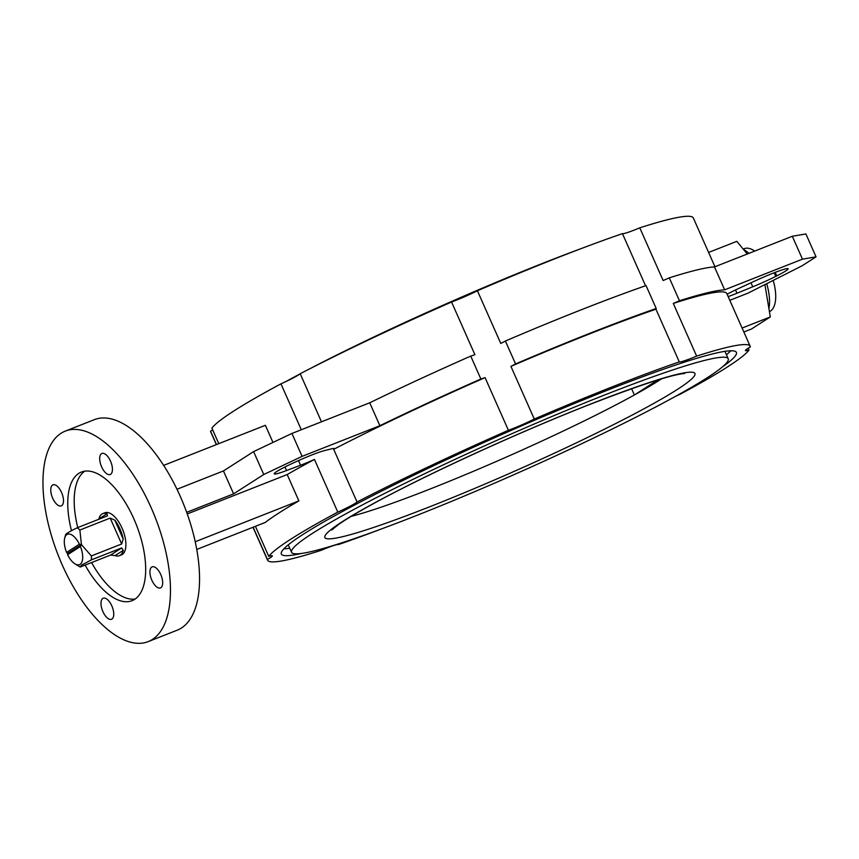 <?xml version="1.0" encoding="UTF-8"?>
<svg xmlns="http://www.w3.org/2000/svg" width="859" height="859" viewBox="0 0 859 859"><rect width="100%" height="100%" fill="white"/><g stroke="black" fill="none" stroke-linecap="round" stroke-linejoin="round"><path stroke-width="1.29" d="M119.369 555.709L121.452 554.882A22.624 10.415 -111.5 0 0 122.289 554.452A22.624 10.415 -111.5 0 0 122.461 529.069A22.624 10.415 -111.5 0 0 104.862 512.791L102.779 513.607A22.624 10.415 -111.5 0 0 101.942 514.036A22.624 10.415 -111.5 0 0 98.882 518.943L107.031 513.714L107.493 515.851L77.17 527.802A22.624 10.415 68.5 0 1 79.866 530.024L81.455 544.617L91.355 555.945A22.624 10.415 68.5 0 1 91.387 559.875L81.637 565.093L80.198 567.037L110.51 555.097L121.699 547.924L123.277 550.372L115.117 555.59A22.624 10.415 -111.5 0 0 119.369 555.709A22.624 10.415 -111.5 0 0 120.217 555.268A22.624 10.415 -111.5 0 0 123.277 550.372M115.117 555.59L110.51 555.097M67.593 554.721A16.342 7.516 -111.5 0 0 74.991 563.891A16.342 7.516 -111.5 0 0 80.091 564.352A16.342 7.516 -111.5 0 0 80.413 546.507L81.455 544.617L67.614 553.497L67.593 554.721L80.413 546.507M477.421 290.761L500.776 343.45A23.88 1.911 -23.9 0 0 505.403 341.023L515.561 363.937A23.88 1.911 -23.9 0 1 510.922 366.363L534.277 419.052A23.88 1.911 -23.9 0 1 512.855 428.609A23.88 1.911 -23.9 0 1 508.41 430.295L485.056 377.606A23.88 1.911 -23.9 0 1 480.879 379.012L470.732 356.098A23.88 1.911 -23.9 0 0 474.909 354.703L451.566 302.014A23.88 1.911 156.1 0 0 456.011 300.317A23.88 1.911 156.1 0 0 477.421 290.761A263.949 21.164 -23.9 0 1 622.442 233.616A23.88 1.911 156.1 0 0 634.79 229.868A23.88 1.911 156.1 0 0 639.783 227.828A263.949 21.164 -23.9 0 1 693.342 218.003L714.935 266.741M639.783 227.828L663.127 280.517A23.88 1.911 -23.9 0 0 669.301 277.844L679.458 300.747A23.88 1.911 -23.9 0 1 673.284 303.431L696.628 356.12A23.88 1.911 -23.9 0 1 691.635 358.149A23.88 1.911 -23.9 0 1 679.286 361.897L655.943 309.208A23.88 1.911 -23.9 0 1 655.846 309.122A23.88 1.911 -23.9 0 1 656.201 308.499L646.054 285.596A268.974 21.572 -23.9 0 0 581.167 309.82A268.974 21.572 -23.9 0 0 505.403 341.023M645.549 285.768L622.442 233.616M274.193 473.663L274.3 473.91A27.939 2.244 -23.9 0 1 274.204 473.803A27.939 2.244 -23.9 0 1 304.773 457.868L305.954 457.375A28.905 2.319 -23.9 0 1 312.107 454.862A28.905 2.319 -23.9 0 1 324.391 450.621L331.832 448.774A23.88 1.911 -23.9 0 1 334.119 448.634A23.88 1.911 -23.9 0 1 333.689 449.311A263.949 21.164 -23.9 0 1 485.056 377.606M727.122 294.24A23.88 1.911 -23.9 0 1 739.159 288.248L755.394 280.764A28.905 2.319 -23.9 0 1 772.488 273.43A28.905 2.319 -23.9 0 1 777.964 271.358L778.888 271.025A27.939 2.244 -23.9 0 1 788.154 268.76A27.939 2.244 -23.9 0 1 776.761 275.889L775.763 276.394A28.905 2.319 -23.9 0 1 752.752 286.799L736.99 293.23A23.88 1.911 -23.9 0 1 728.153 296.58M652.164 408.841A263.949 21.164 -23.9 0 0 660.7 404.46A23.88 1.911 -23.9 0 1 661.065 404.159M675.163 396.536A23.88 1.911 -23.9 0 1 679.941 394.335A263.949 21.164 -23.9 0 0 748.994 350.075A23.88 1.911 -23.9 0 1 745.408 350.579A23.88 1.911 -23.9 0 1 750.336 347.004A263.949 21.164 -23.9 0 0 750.186 346.295L726.843 293.606A263.949 21.164 -23.9 0 0 673.284 303.431M85.127 565.104A69.128 31.815 -111.5 0 0 132.061 600.688A69.128 31.815 -111.5 0 0 134.638 599.367A69.128 31.815 -111.5 0 0 135.142 521.81A69.128 31.815 -111.5 0 0 81.369 472.063A69.128 31.815 -111.5 0 0 78.803 473.373A69.128 31.815 -111.5 0 0 71.49 530.712M160.88 587.696A11.317 5.208 -111.5 0 0 160.966 575.004A11.317 5.208 -111.5 0 0 152.161 566.865A11.317 5.208 -111.5 0 0 151.742 567.08A11.317 5.208 -111.5 0 0 151.656 579.771A11.317 5.208 -111.5 0 0 160.461 587.91A11.317 5.208 -111.5 0 0 160.88 587.696M110.628 474.308A11.317 5.208 -111.5 0 0 110.714 461.616A11.317 5.208 -111.5 0 0 101.92 453.466A11.317 5.208 -111.5 0 0 101.491 453.681A11.317 5.208 -111.5 0 0 101.416 466.373A11.317 5.208 -111.5 0 0 110.21 474.522A11.317 5.208 -111.5 0 0 110.628 474.308M61.687 505.672A11.317 5.208 -111.5 0 0 61.773 492.98A11.317 5.208 -111.5 0 0 52.979 484.841A11.317 5.208 -111.5 0 0 52.549 485.056A11.317 5.208 -111.5 0 0 52.474 497.748A11.317 5.208 -111.5 0 0 61.268 505.887A11.317 5.208 -111.5 0 0 61.687 505.672M111.938 619.06A11.317 5.208 -111.5 0 0 112.024 606.368A11.317 5.208 -111.5 0 0 103.22 598.229A11.317 5.208 -111.5 0 0 102.801 598.444A11.317 5.208 -111.5 0 0 102.715 611.136A11.317 5.208 -111.5 0 0 111.52 619.275A11.317 5.208 -111.5 0 0 111.938 619.06M148.188 641.619L177.265 630.162A113.12 52.066 -111.5 0 0 181.464 628.004A113.12 52.066 -111.5 0 0 182.301 501.087A113.12 52.066 -111.5 0 0 94.307 419.675L65.241 431.132A113.12 52.066 -111.5 0 0 61.032 433.29A113.12 52.066 -111.5 0 0 60.205 560.208A113.12 52.066 -111.5 0 0 148.188 641.619A113.12 52.066 -111.5 0 0 152.397 639.461A113.12 52.066 -111.5 0 0 153.235 512.544A113.12 52.066 -111.5 0 0 65.241 431.132M301.294 553.475A248.863 19.961 -23.9 0 1 281.344 554.055A248.863 19.961 -23.9 0 1 606.755 390.491A248.863 19.961 -23.9 0 1 736.399 352.405A248.863 19.961 -23.9 0 1 722.569 366.793M415.96 515.733A238.813 19.156 -23.9 0 1 291.555 552.273A238.813 19.156 -23.9 0 1 603.823 395.312A238.813 19.156 -23.9 0 1 728.217 358.772A238.813 19.156 -23.9 0 1 415.96 515.733M285.736 381.643A238.813 19.156 -23.9 0 1 299.834 374.019M308.725 369.327A238.813 19.156 -23.9 0 1 544.939 262.446A238.813 19.156 -23.9 0 1 581.156 248.605M515.561 363.937A268.974 21.572 -23.9 0 1 591.325 332.734A268.974 21.572 -23.9 0 1 656.201 308.499M773.164 280.421A33.941 15.623 68.5 0 1 770.298 311.183A33.941 15.623 68.5 0 1 769.428 311.667M657.801 379.968L634.361 394.99L631.59 388.73M163.629 465.395L265.377 425.302L272.969 442.439M743.54 249.507A37.71 17.352 68.5 0 1 748.962 253.33M766.69 283.695A37.71 17.352 68.5 0 1 768.891 308.51M743.175 249.067L744.152 248.691A33.941 15.623 68.5 0 1 754.685 251.075M301.305 429.758L280.957 383.844A23.88 1.911 156.1 0 0 300.188 373.719A263.949 21.164 -23.9 0 1 451.566 302.014M300.188 373.719L321.491 421.801M333.689 449.311L357.043 502A263.949 21.164 -23.9 0 1 508.41 430.295M255.424 526.32L268.749 556.385A263.949 21.164 -23.9 0 1 337.802 512.125L314.458 459.436A23.88 1.911 -23.9 0 1 300.553 465.234L286.53 470.539A28.905 2.319 -23.9 0 1 274.418 473.975L274.3 473.91M187.251 513.94L287.196 474.555A263.949 21.164 -23.9 0 1 314.458 459.436M287.196 474.555L298.878 500.894A263.949 21.164 156.1 0 0 265.259 522.444L196.754 549.438M176.975 489.254L223.447 470.936L253.609 451.609L291.92 433.451L369.735 402.785A268.974 21.572 -23.9 0 1 470.732 356.098M253.609 451.609L263.756 474.512L302.078 456.365L379.882 425.699A268.974 21.572 -23.9 0 1 480.879 379.012M263.756 474.512L233.605 493.839L223.447 470.936M186.682 512.34L233.605 493.839M369.735 402.785L379.882 425.699M510.922 366.363A263.949 21.164 -23.9 0 1 655.943 309.208M534.277 419.052A263.949 21.164 -23.9 0 1 679.286 361.897M696.628 356.12A263.949 21.164 -23.9 0 1 750.186 346.295M748.189 348.249L748.994 350.075M379.732 529.573A263.949 21.164 -23.9 0 1 338.457 544.563A23.88 1.911 -23.9 0 0 321.116 550.34A263.949 21.164 -23.9 0 1 267.557 560.165A263.949 21.164 -23.9 0 1 267.407 559.456L253.126 527.222M216.264 444.404L210.713 431.884A263.949 21.164 -23.9 0 1 210.552 431.164A23.88 1.911 156.1 0 0 212.699 429.929M216.393 444.35L210.552 431.164M729.817 300.317L747.878 293.198L802.209 265.732L816.05 256.852L802.456 259.16L724.642 289.827A268.974 21.572 -23.9 0 0 679.458 300.747M742.101 328.041L770.308 316.928L764.897 284.597M747.255 254.006L736.807 241.336L708.6 252.449M195.218 541.75L298.878 500.894M218.691 443.448L211.894 428.104A263.949 21.164 -23.9 0 1 280.957 383.844M351.245 516.334A187.273 15.022 -23.9 0 0 430.134 488.996A187.273 15.022 -23.9 0 0 634.361 394.99A187.273 15.022 156.1 0 0 661.494 378.851M357.043 502A23.88 1.911 -23.9 0 1 337.802 512.125M268.749 556.385A23.88 1.911 -23.9 0 1 272.335 555.891A23.88 1.911 -23.9 0 1 267.407 559.456M84.74 471.172A69.128 31.815 -111.5 0 0 77.772 527.566M91.569 562.559A69.128 31.815 -111.5 0 0 135.131 599.034M743.851 332.003L751.464 329.008L770.308 316.928M669.301 277.844A268.974 21.572 -23.9 0 1 714.495 266.924L724.642 289.827M816.05 256.852L805.903 233.949L792.309 236.257L714.495 266.924M291.92 433.451L302.078 456.365M792.309 236.257L802.456 259.16M207.749 448.011L225.455 441.032M228.505 439.829L246.211 432.85M81.455 544.617L79.393 544.209L66.583 552.434L67.614 553.497M79.393 544.209A16.342 7.516 -111.5 0 0 64.747 537.895A16.342 7.516 -111.5 0 0 66.583 552.434M121.699 547.924L91.387 559.875M74.991 563.891L80.198 567.037M123.17 539.033A22.624 10.415 -111.5 0 0 114.805 520.146L123.17 539.033L121.667 543.994L91.355 555.945M121.667 543.994L110.177 518.084L114.805 520.146M110.177 518.084L79.866 530.024M65.993 534.974C64.404 534.674 68.129 532.279 77.17 527.802M107.031 513.714A22.624 10.415 -111.5 0 0 102.779 513.607M730.805 350.773A248.863 19.961 -23.9 0 1 726.435 354.746M725.683 351.234A246.35 19.757 -23.9 0 1 725.114 351.75M430.295 506.542A202.359 16.224 -23.9 0 1 342.752 521.392A202.359 16.224 -23.9 0 1 589.478 404.503A202.359 16.224 -23.9 0 1 677.032 389.653A202.359 16.224 -23.9 0 1 430.295 506.542M288.441 545.25A246.35 19.757 -23.9 0 1 287.679 545.336M289.773 548.246A248.863 19.961 -23.9 0 1 283.889 548.815M735.529 289.955L736.99 293.23M750.981 282.794L752.752 286.799M774.163 272.775L775.763 276.394M775.205 272.378L776.761 275.889M298.492 460.596L300.553 465.234M284.963 466.995L286.53 470.539M291.555 552.273L288.259 544.853M684.73 373.547L683.893 373.579C671.405 374.707 639.751 385.111 588.92 404.793C517.408 432.829 423.831 475.822 372.28 504.287C357.011 512.673 345.726 519.448 338.403 524.624L331.714 529.982M267.557 560.165L252.986 527.276M728.217 358.772L724.932 351.342M64.747 537.895L65.692 534.545"/></g></svg>

